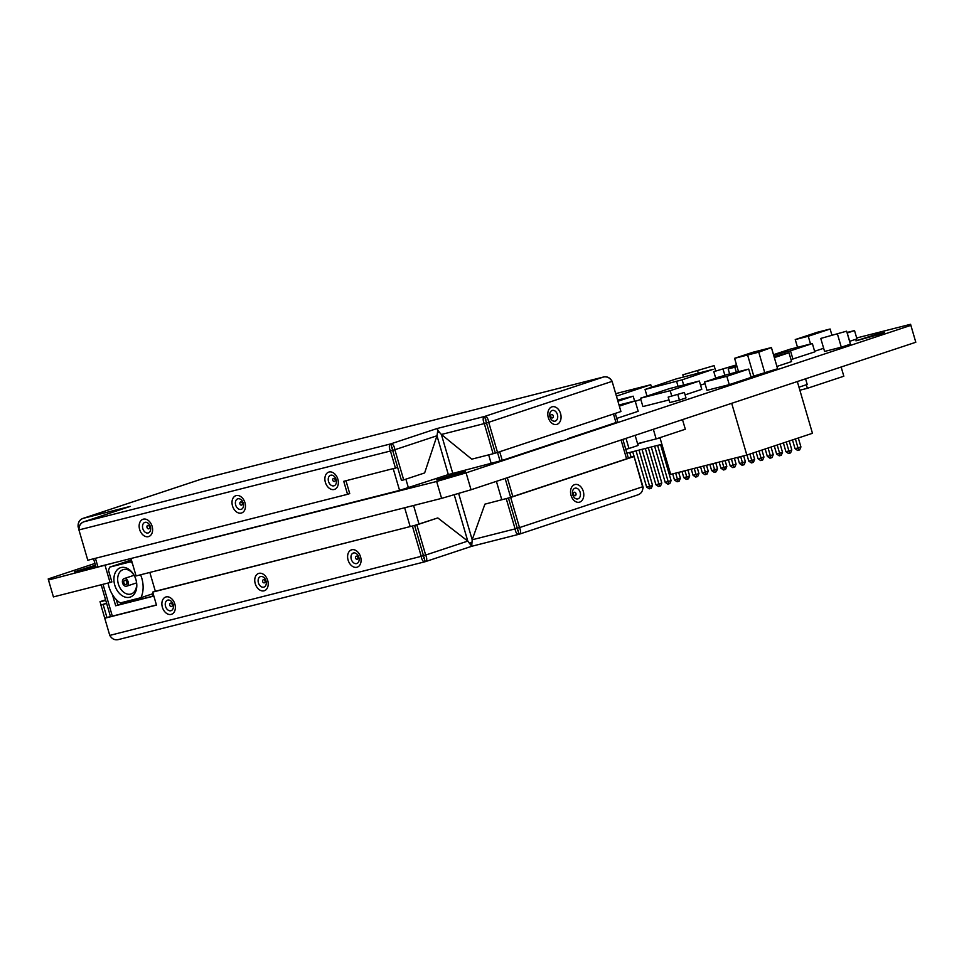 <?xml version="1.0" encoding="UTF-8"?>
<svg xmlns="http://www.w3.org/2000/svg" width="964" height="964" viewBox="0 0 964 964"><rect width="100%" height="100%" fill="white"/><g stroke="black" fill="none" stroke-linecap="round" stroke-linejoin="round"><path stroke-width="1.45" d="M94.942 563.434L48.2 578.942L48.477 580.003L111.318 563.566M856.695 337.966L910.582 324.29L910.86 325.35L466.094 472.854L436.656 481.47L137.322 556.963M95.46 565.205L74.505 571.821L95.713 566.109M880.457 334.062L884.554 332.472L875.589 334.58L855.924 340.846L880.457 334.062M229.396 533.598L238.409 531.309M532.827 450.236L541.672 447.308M461.214 473.107L465.311 471.517L456.334 473.625L436.68 479.879L461.214 473.107M616.743 418.412L638.192 411.303L635.143 400.904L619.021 405.001M700.551 385.13L705.033 383.648M635.264 401.289L640.819 399.445M814.616 351.27L823.654 348.281M790.998 359.608L814.797 351.872L812.363 343.546L790.07 349.197L773.502 354.692M849.585 341.34L856.96 338.894L854.526 330.568L846.995 332.484M820.774 338.436L824.582 351.438L841.295 347.197L850.417 344.172L846.609 331.17L820.774 338.436L846.609 331.17M776.936 366.441L791.577 361.584L788.998 352.752L774.044 356.547M685.103 394.879L701.78 389.348L699.346 381.021L669.631 388.564L640.47 398.24L642.904 406.567L669.004 399.94M704.539 381.973L706.974 390.3L729.266 384.636L751.137 377.382L748.703 369.067L726.422 374.719L704.539 381.973L726.832 376.322L748.703 369.067M751.004 376.924L777.599 368.754L771.417 347.546L752.848 352.27L734.616 358.307L758.764 352.185L771.417 347.546M713.806 371.646L735.857 365.055L713.806 371.646L715.637 377.888L720.891 376.55M668.173 397.084L669.775 402.554L679.427 400.096L685.994 397.927L684.392 392.456L668.173 397.084L684.392 392.456M105.124 565.627L110.065 582.521L53.418 596.909L48.477 580.003M110.065 582.521L111.306 582.111M910.582 324.29L915.8 342.256L471.034 489.76L441.596 498.376L136.069 575.93L131.128 559.024M441.596 498.376L436.656 481.47M471.034 489.76L466.094 472.854M915.8 342.256L910.86 325.35M812.459 433.294L797.324 381.551L812.459 433.294L746.835 455.056L670.691 474.384L659.942 437.656M731.7 403.314L746.835 455.056M644.012 441.994L637.999 443.982M626.01 438.367L628.974 448.489L625.781 449.296M635.131 435.342L638.084 445.464L628.974 448.489M653.339 429.305L656.147 438.909L637.553 443.633M682.5 419.629L685.32 429.245L656.147 438.909M637.879 443.548L637.782 444.428M805.567 378.816L807.217 384.455L798.999 387.179M806.326 384.744L807.374 388.311L799.879 390.215M841.138 367.019L843.825 376.225L807.374 388.311M619.358 406.133L635.143 400.904M634.601 401.048L633.179 396.18L617.599 400.132M617.924 401.241L633.179 396.18M646.989 396.084L645.049 389.456L682.138 379.828L713.083 369.345L675.981 378.973L645.049 389.456M678.078 386.419L676.62 381.443M683.657 385.01L682.138 379.828M651.447 387.118L650.748 384.744L615.707 393.637M616.43 396.132L650.748 384.744M683.428 376.876L682.825 374.827L714.095 365.621L682.825 374.827M698.285 373.104L697.683 371.056M715.674 371.032L714.095 365.621M797.517 347.317L795.252 339.569L808.254 336.267L830.125 329.013L817.123 332.315L795.252 339.569M810.519 344.015L808.254 336.267M831.848 334.918L830.125 329.013M792.926 359.126L790.492 350.8L812.363 343.546M773.622 355.077L790.492 350.8M849.67 341.316L847.236 332.99L854.526 330.568M841.295 347.197L837.499 334.195M774.357 357.608L788.998 352.752M671.703 395.915L670.185 390.697L699.346 381.021M640.47 398.24L670.185 390.697M729.266 384.636L726.832 376.322M777.599 368.754L771.513 347.944M764.838 372.984L758.764 352.185M753.8 376.213L747.715 355.415M738.508 371.658L734.713 358.704M736.207 366.26L735.857 365.055M724.844 375.249L723.096 369.284M736.315 372.212L734.857 367.224L737.002 366.513M729.628 373.912L728.169 368.923L734.857 367.224M736.858 366.043L728.169 368.923M679.427 400.096L677.837 394.638M153.794 595.921L117.861 605.031L116.283 599.62M153.842 596.077L115.68 605.766L112.402 594.547M117.861 605.031L115.68 605.766M149.83 572.435L155.337 591.257M518.403 530.429L517.548 530.682M471.529 542.563L469.817 543.069M424.57 557.963L423.75 558.204M505.136 478.457L510.643 497.279L505.136 478.457M507.329 477.734L512.824 496.556M93.58 558.783L96.075 567.338L260.654 525.657M266.594 524.151L399.578 490.399L393.24 468.745M561.675 440.668L502.244 460.382L448.332 474.577L399.578 490.399M392.155 447.344L391.456 447.549M392.228 447.453L391.456 447.682M439.018 431.98L437.62 432.378M439.102 432.077L437.62 432.511M485.916 419.798L485.302 420.003M486.013 419.918L485.29 420.147M615.273 413.399L617.779 421.955L567.507 438.741M502.244 460.382L499.726 451.73M497.532 452.453L500.027 460.949L497.532 452.453L493.11 453.743L484.289 423.582L486.483 422.859L495.303 453.02L485.519 419.569L486.483 422.859L488.7 422.292L497.532 452.453L620.937 411.532L612.104 381.358C610.007 377.876 607.187 376.418 603.645 376.972L202.211 478.879M642.868 486.543L634.047 456.358L508.45 498.014L484.904 504.16L472.179 539.792L471.697 546.275L467.769 541.081L437.801 517.933L416.846 524.886L154.867 591.378L152.686 592.101L156.481 605.103L104.751 618.237L100.907 605.079L106.57 603.199M642.904 486.687C643.024 490.784 641.422 493.484 638.084 494.785L519.054 534.261C520.934 533.441 521.078 531.224 519.5 527.609L517.27 528.176L508.45 498.014L510.679 497.448L519.5 527.609L642.904 486.687L634.083 456.514L628.311 457.984M454.201 494.689L467.781 541.093L425.666 555.047C427.233 558.662 427.088 560.879 425.22 561.699L471.709 546.287L519.054 534.261L508.45 498.014L484.904 504.16M519.054 534.261C517.041 534.574 515.716 532.791 515.089 528.899L517.27 528.176L518.15 531.14M458.623 493.387L472.191 539.78L515.089 528.899L506.269 498.737M471.492 545.564L470.781 543.154L471.504 542.816M470.986 543.106L469.974 543.25M425.22 561.699C423.196 562.012 421.871 560.229 421.244 556.336L109.775 635.396C111.884 638.915 114.692 640.325 118.198 639.626L425.22 561.699L423.437 555.613L425.666 555.047L416.846 524.886M437.801 517.933L414.616 525.44L423.437 555.613L414.616 525.44L152.686 592.101M412.423 526.175L421.244 556.336L423.437 555.613L424.22 558.59M101.015 605.043L100.075 601.837L105.63 599.994M105.751 600.403L100.075 601.837L105.703 600.247M100.027 601.681L105.582 599.837M628.263 457.828L634.047 456.358M634.083 456.514L510.679 497.448M156.433 604.946L106.944 617.514L103.136 604.512L106.606 603.356M109.775 635.396L104.751 618.237L106.944 617.514M100.907 605.079L103.136 604.512M129.803 506.546L83.76 521.825C80.422 523.115 78.819 525.814 78.94 529.923L390.444 451.019C388.853 447.332 388.962 444.958 390.769 443.886C392.854 443.814 394.216 445.754 394.866 449.73L436.969 435.764C437.789 431.306 437.873 428.884 437.246 428.474C436.933 429.161 438.307 431.161 441.392 434.475L484.289 423.582C482.699 419.894 482.807 417.52 484.615 416.448L603.645 376.972L201.91 478.951L82.88 518.427L130.236 506.401L83.76 521.825L390.769 443.886L437.246 428.474L484.615 416.448C486.7 416.376 488.061 418.328 488.7 422.292L612.104 381.358M603.645 376.972C607.151 376.273 609.959 377.683 612.068 381.202L612.032 381.214M78.096 526.657L78.084 526.513C77.939 522.428 79.542 519.729 82.88 518.427L201.753 479M82.88 518.427C79.578 519.873 77.988 522.621 78.096 526.681L78.915 529.489M83.76 521.825C80.458 523.259 78.867 526.019 78.976 530.08L87.796 560.241L347.546 494.315L343.738 481.313L397.65 467.456L392.637 450.296L401.458 480.458L403.687 479.891L424.642 472.938L436.969 435.764M395.469 468.179L390.444 451.019L392.637 450.296L391.685 447.007L392.637 450.296L394.866 449.73L403.687 479.891M390.769 443.886L391.685 447.007M437.548 429.51L437.656 431.932M452.743 473.288L441.392 434.475L471.758 459.165L493.11 453.743M484.615 416.448L485.519 419.569M612.068 381.202L620.888 411.375M347.546 494.315L349.727 493.592L345.968 480.747M108.064 583.039A24.016 16.954 -108.3 0 0 120.247 602.946L140.925 597.692A24.016 16.954 -108.3 0 0 140.587 574.773M132.369 563.277A24.016 16.954 -108.3 0 0 130.453 561.855L109.775 567.109A24.016 16.954 -108.3 0 0 108.51 570.459L111.872 581.967M135.948 579.713A15.472 10.929 71.7 0 1 136.093 580.183A15.472 10.929 71.7 0 1 129.525 597.282A15.472 10.929 71.7 0 1 114.752 585.088A15.472 10.929 71.7 0 1 120.307 567.772A15.472 10.929 71.7 0 1 135.285 577.761A15.472 10.929 71.7 0 1 135.948 579.713M128.091 581.702A4.001 2.82 -108.3 0 0 124.091 578.605A4.001 2.82 -108.3 0 0 122.609 583.1A4.001 2.82 -108.3 0 0 126.609 586.196A4.001 2.82 -108.3 0 0 128.091 581.702M123.886 582.774A2.133 1.506 -108.3 0 0 126.019 584.425A2.133 1.506 -108.3 0 0 126.814 582.027A2.133 1.506 -108.3 0 0 124.681 580.376A2.133 1.506 -108.3 0 0 123.886 582.774M131.827 561.397L130.453 561.855M131.393 559.939L109.775 567.109M153.131 593.643L140.925 597.692M136.008 579.918A12.809 9.038 71.7 0 1 136.032 579.979A12.809 9.038 71.7 0 1 131.176 593.957A12.809 9.038 71.7 0 1 118.367 584.027A12.809 9.038 71.7 0 1 123.115 569.652A12.809 9.038 71.7 0 1 135.358 577.966A12.809 9.038 71.7 0 1 135.382 578.014M798.312 437.993L800.927 446.959L798.011 447.923L795.396 438.957M798.011 447.923L795.047 448.682L797.638 450.465L798.686 450.2L798.011 447.923M792.48 439.921L795.047 448.682M791.649 449.32L789.215 441.006L791.818 449.983L788.901 450.947L786.275 441.982M626.901 453.164L661.882 444.296M659.979 437.789L658.123 438.259M660.027 437.921L656.303 438.861M706.528 465.287L708.058 470.565M773.249 454.695L772.019 457.599L770.995 457.936L770.332 455.659L773.249 454.695L771.007 447.043L773.056 454.068M782.527 452.345L781.298 455.237L780.286 455.574L779.611 453.309L782.527 452.345L780.105 444.03L782.346 451.706M697.249 467.648L698.767 472.926M632.721 451.694L643.048 487.061M763.958 457.057L762.729 459.949L761.705 460.298L761.042 458.021L763.958 457.057L761.909 450.055L763.777 456.418M736.098 464.13L734.869 467.022L733.845 467.359L733.182 465.094L736.098 464.13L734.375 458.225L735.906 463.467M754.667 459.406L753.438 462.31L752.426 462.648L751.751 460.382L754.667 459.406L752.824 453.08L754.475 458.756M689.67 475.915L688.441 478.807L687.416 479.156L686.754 476.879L689.67 475.915L687.934 470.01L689.477 475.276M661.81 482.988L660.581 485.88L659.557 486.218L658.894 483.952L661.81 482.988L651.278 446.983L661.617 482.349M671.089 480.626L669.86 483.53L668.847 483.868L668.173 481.59L671.089 480.626L660.569 444.621L670.896 479.964M715.818 462.937L717.337 468.203M642.012 449.332L652.351 484.675M725.109 460.575L726.639 465.817M745.389 461.768L744.16 464.672L743.136 465.01L742.473 462.732L745.389 461.768L743.654 455.864L745.196 461.105M680.379 478.264L679.15 481.169L678.126 481.506L677.463 479.241L680.379 478.264L678.656 472.372L680.186 477.614M746.992 455.008L748.787 461.129L751.751 460.382L749.908 454.044M748.787 461.129L751.378 462.913L752.426 462.648M728.423 459.732L730.206 465.853L733.182 465.094L731.399 458.985M730.206 465.853L732.809 467.624L733.845 467.359M631.083 457.105L629.721 452.453M632.709 451.694L642.916 487.808M643.229 487.7L642.843 488.615M697.225 467.648L698.948 473.553L696.032 474.517L694.249 468.408M696.032 474.517L693.068 475.276L695.659 477.06L696.707 476.794L696.032 474.517M691.272 469.167L693.068 475.276M698.948 473.553L697.719 476.457L696.707 476.794M654.616 446.139L665.208 482.349L668.173 481.59L657.581 445.38M665.208 482.349L667.799 484.133L668.847 483.868M641.988 449.344L652.52 485.338L649.603 486.314L639.011 450.092M649.603 486.314L646.627 487.061L649.23 488.844L650.266 488.579L649.603 486.314M636.047 450.851L646.627 487.061M652.52 485.338L651.29 488.242L650.266 488.579M774.273 445.958L776.647 454.056L779.611 453.309L777.189 444.994M776.647 454.056L779.237 455.839L780.286 455.574M715.794 462.937L717.529 468.841L714.613 469.805L712.818 463.696M714.613 469.805L711.637 470.565L714.228 472.348L715.276 472.083L714.613 469.805M709.853 464.455L711.637 470.565M717.529 468.841L716.3 471.745L715.276 472.083M645.326 448.489L655.918 484.711L658.894 483.952L648.302 447.742M655.918 484.711L658.508 486.483L659.557 486.218M672.703 473.878L674.487 479.988L677.463 479.241L675.68 473.119M674.487 479.988L677.09 481.771L678.126 481.506M725.085 460.587L726.808 466.48L723.892 467.456L722.108 461.334M723.892 467.456L720.927 468.203L723.518 469.986L724.567 469.721L723.892 467.456M719.132 462.093L720.927 468.203M726.808 466.48L725.579 469.384L724.567 469.721M706.516 465.299L708.239 471.203L705.323 472.167L703.539 466.058M705.323 472.167L702.346 472.914L704.949 474.698L705.985 474.433L705.323 472.167M700.563 466.805L702.346 472.914M708.239 471.203L707.01 474.095L705.985 474.433M737.713 457.382L739.496 463.491L742.473 462.732L740.677 456.623M739.496 463.491L742.087 465.275L743.136 465.01M783.371 442.946L785.925 451.706L788.528 453.49L789.564 453.225L788.901 450.947L785.925 451.706M791.818 449.983L790.588 452.887L789.564 453.225M756.089 451.996L758.066 458.78L761.042 458.021L758.993 451.032M758.066 458.78L760.668 460.563L761.705 460.298M765.175 448.983L767.356 456.418L770.332 455.659L768.091 448.007M767.356 456.418L769.947 458.201L770.995 457.936M681.994 471.517L683.777 477.638L686.754 476.879L684.958 470.769M683.777 477.638L686.368 479.409L687.416 479.156M800.927 446.959L799.698 449.863L798.686 450.2M152.047 594.005L152.698 596.198M404.651 507.751L410.158 526.573M103.028 584.317L112.33 616.141M413.568 505.485L418.991 523.994M496.4 481.349L501.774 499.701M621.069 440.006L626.576 458.84M97.954 566.965L95.424 558.313M408.411 487.82L405.88 479.168M448.332 474.577L436.969 435.752M491.194 463.527L488.664 454.875M615.996 422.654L613.466 414.002M574.616 484.627A9.11 6.447 -104.2 0 1 583.292 491.327A9.11 6.447 -104.2 0 1 579.726 502.099A9.11 6.447 -104.2 0 1 571.049 495.4A9.11 6.447 -104.2 0 1 574.616 484.627M574.893 488.242A5.531 3.916 -104.2 0 1 580.159 492.315A5.531 3.916 -104.2 0 1 577.99 498.858A5.531 3.916 75.8 0 1 572.724 494.785A5.531 3.916 75.8 0 1 574.893 488.242M574.255 492.267A1.783 1.265 75.8 0 0 575.255 495.689A1.783 1.265 -104.2 0 0 574.255 492.267M174.858 604.079A9.11 6.423 71.7 0 1 171.17 614.393A9.11 6.423 71.7 0 1 162.374 607.248A9.11 6.423 71.7 0 1 166.061 596.921A9.11 6.423 71.7 0 1 174.858 604.079M267.715 580.497A9.11 6.423 71.7 0 1 264.04 590.824A9.11 6.423 71.7 0 1 255.243 583.666A9.11 6.423 71.7 0 1 258.93 573.351A9.11 6.423 71.7 0 1 267.715 580.497M360.584 556.927A9.11 6.423 71.7 0 1 356.897 567.254A9.11 6.423 71.7 0 1 348.1 560.096A9.11 6.423 71.7 0 1 351.788 549.781A9.11 6.423 71.7 0 1 360.584 556.927M173.122 604.464A5.531 3.904 71.7 0 1 170.881 610.73A5.531 3.904 71.7 0 1 165.543 606.38A5.531 3.904 -108.3 0 1 167.784 600.114A5.531 3.904 -108.3 0 1 173.122 604.464M172.219 604.561A1.783 1.265 -108.3 0 0 169.76 605.187A1.783 1.265 71.7 0 0 172.219 604.561M265.992 580.882A5.531 3.904 71.7 0 1 263.75 587.16A5.531 3.904 71.7 0 1 258.412 582.81A5.531 3.904 -108.3 0 1 260.642 576.544A5.531 3.904 -108.3 0 1 265.992 580.882M265.076 580.991A1.783 1.265 -108.3 0 0 262.63 581.605A1.783 1.265 71.7 0 0 265.076 580.991M358.849 557.312A5.531 3.904 71.7 0 1 356.62 563.578A5.531 3.904 71.7 0 1 351.27 559.241A5.531 3.904 -108.3 0 1 353.511 552.962A5.531 3.904 -108.3 0 1 358.849 557.312M357.945 557.421A1.783 1.265 -108.3 0 0 355.499 558.036A1.783 1.265 71.7 0 0 357.945 557.421M78.096 526.681L79.361 526.368M551.878 406.868A9.11 6.447 -104.2 0 1 560.566 413.58A9.11 6.447 -104.2 0 1 556.987 424.341A9.11 6.447 -104.2 0 1 548.311 417.641A9.11 6.447 -104.2 0 1 551.878 406.868M325.374 482.337A9.11 6.423 71.7 0 1 329.049 472.023A9.11 6.423 71.7 0 1 337.846 479.168A9.11 6.423 71.7 0 1 334.159 489.495A9.11 6.423 71.7 0 1 325.374 482.337M232.505 505.919A9.11 6.423 71.7 0 1 236.192 495.592A9.11 6.423 71.7 0 1 244.977 502.75A9.11 6.423 71.7 0 1 241.301 513.065A9.11 6.423 71.7 0 1 232.505 505.919M139.635 529.489A9.11 6.423 71.7 0 1 143.323 519.162A9.11 6.423 71.7 0 1 152.119 526.32A9.11 6.423 71.7 0 1 148.432 536.635A9.11 6.423 71.7 0 1 139.635 529.489M328.531 481.482A5.531 3.904 71.7 0 1 330.773 475.216A5.531 3.904 71.7 0 1 336.123 479.554A5.531 3.904 -108.3 0 1 333.881 485.832A5.531 3.904 -108.3 0 1 328.531 481.482M332.761 480.277A1.783 1.265 -108.3 0 0 335.207 479.662A1.783 1.265 71.7 0 0 332.761 480.277M235.674 505.052A5.531 3.904 71.7 0 1 237.915 498.786A5.531 3.904 71.7 0 1 243.253 503.136A5.531 3.904 -108.3 0 1 241.012 509.402A5.531 3.904 -108.3 0 1 235.674 505.052M239.891 503.859A1.783 1.265 -108.3 0 0 242.338 503.232A1.783 1.265 71.7 0 0 239.891 503.859M142.805 528.621A5.531 3.904 71.7 0 1 145.046 522.355A5.531 3.904 71.7 0 1 150.384 526.706A5.531 3.904 -108.3 0 1 148.143 532.971A5.531 3.904 -108.3 0 1 142.805 528.621M147.022 527.428A1.783 1.265 -108.3 0 0 149.48 526.802A1.783 1.265 71.7 0 0 147.022 527.428M552.155 410.483A5.531 3.916 -104.2 0 1 557.421 414.556A5.531 3.916 -104.2 0 1 555.252 421.099A5.531 3.916 75.8 0 1 549.986 417.026A5.531 3.916 75.8 0 1 552.155 410.483M551.516 414.508A1.783 1.265 75.8 0 0 552.517 417.93A1.783 1.265 -104.2 0 0 551.516 414.508M101.184 584.787L110.486 616.611M622.877 439.403L628.383 458.237M134.032 575.303L124.091 578.605M136.551 582.895L126.609 586.196"/></g></svg>
